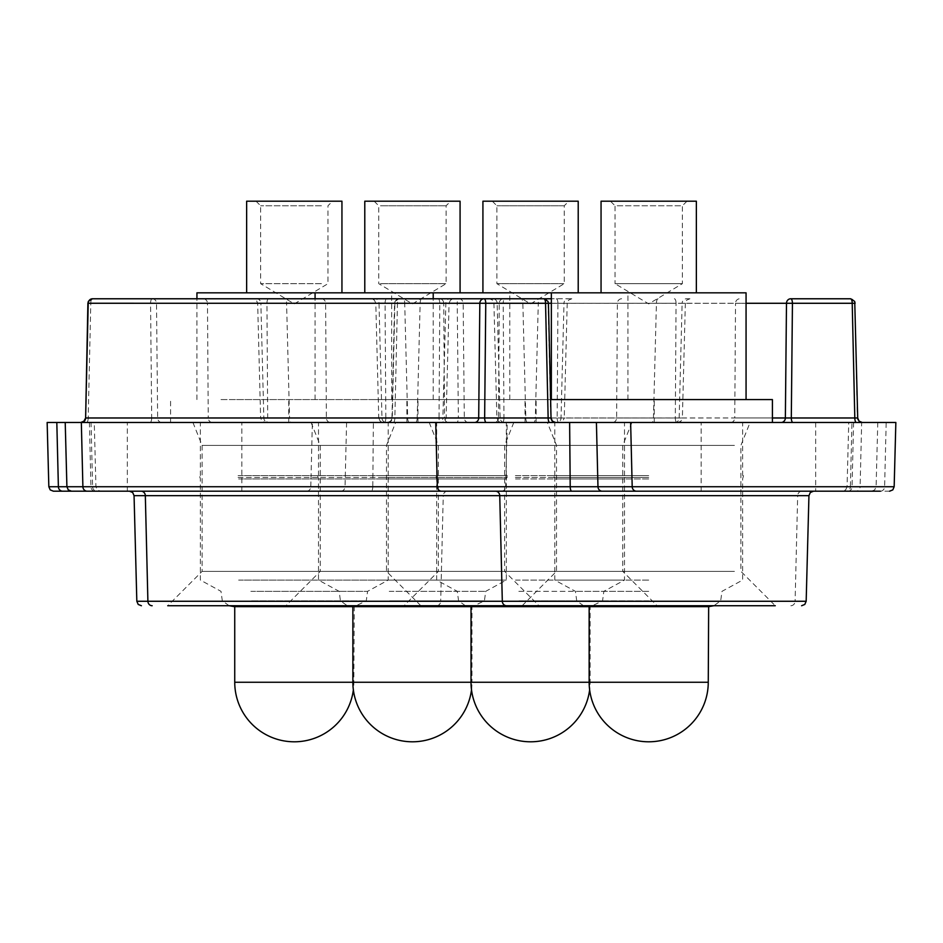 <?xml version="1.0" encoding="UTF-8"?>
<svg xmlns="http://www.w3.org/2000/svg" width="943" height="943" viewBox="0 0 943 943"><rect width="100%" height="100%" fill="white"/><g stroke="black" fill="none" stroke-linecap="round" stroke-linejoin="round"><path stroke-width="0.71" stroke-dasharray="4.71 3.54" d="M686.964 201.201L682.378 205.774L615.036 205.774L615.036 283.666L682.378 283.666L615.036 283.666L648.713 303.894L682.378 283.666L682.378 205.774L615.036 205.774L610.451 201.201L686.964 201.201L610.451 201.201M708.264 606.655L352.871 606.655M648.713 600.797L576.715 600.797L648.713 600.797M648.713 591.344L575.43 591.344L648.713 591.344M648.713 580.086L554.79 580.086L648.713 580.086M648.713 478.938L554.79 478.938L648.713 478.938M648.713 477.453L553.871 477.453L648.713 477.453M648.713 475.626L553.871 475.626L648.713 475.626M648.713 422.476L525.015 422.476L648.713 422.476M772.411 399.573L550.618 399.573M746.066 292.825L196.934 292.825M696.358 201.201L601.056 201.201M448.715 201.201L374.171 201.201L448.715 201.201M380.489 205.774L446.11 205.774L380.489 205.774M380.489 283.666L446.11 283.666L380.489 283.666M389.648 600.797L484.431 600.797L389.648 600.797M389.235 591.344L485.704 591.344L389.235 591.344M382.705 580.086L506.344 580.086L382.705 580.086M382.705 478.938L506.344 478.938L382.705 478.938M382.41 477.453L507.263 477.453L382.41 477.453M382.41 475.626L507.263 475.626L382.41 475.626M382.705 475.626L506.344 475.626L382.705 475.626M382.705 422.476L506.344 422.476L382.705 422.476M373.275 422.476L536.131 422.476L373.275 422.476M373.275 399.573L536.131 399.573L373.275 399.573M381.62 399.573L509.786 399.573L381.62 399.573M397.345 292.825L460.078 292.825L397.345 292.825M460.078 201.201L364.788 201.201M470.239 606.655L471.983 606.655L471.983 682.249L234.736 682.249M263.474 201.201L332.549 201.201L263.474 201.201M321.422 205.774L260.622 205.774L321.422 205.774M321.422 283.666L260.622 283.666L321.422 283.666M352.093 606.655L234.736 606.655M251.628 600.797L366.285 600.797L251.628 600.797M250.873 591.344L367.57 591.344L250.873 591.344M238.638 580.086L388.21 580.086L238.638 580.086M238.638 478.938L388.21 478.938L238.638 478.938M238.096 477.453L389.129 477.453L238.096 477.453M238.096 475.626L389.129 475.626L238.096 475.626M238.638 475.626L388.21 475.626L238.638 475.626M238.638 422.476L388.21 422.476L238.638 422.476M220.992 422.476L417.985 422.476L220.992 422.476M220.992 399.573L417.985 399.573L220.992 399.573M236.599 399.573L391.651 399.573L236.599 399.573M266.056 292.825L341.944 292.825L266.056 292.825M341.944 201.201L246.642 201.201M492.812 201.201L568.829 201.201L492.812 201.201M563.808 205.774L496.89 205.774L563.808 205.774M563.808 283.666L496.89 283.666L563.808 283.666M588.373 606.655L590.129 606.655L590.129 682.249L471.983 682.249A59.562 59.562 0 0 1 471.5 689.863M519.039 600.797L602.565 600.797L519.039 600.797M518.839 591.344L603.838 591.344L518.839 591.344M515.526 580.086L624.49 580.086L515.526 580.086M515.526 478.938L624.49 478.938L515.526 478.938M515.385 477.453L625.409 477.453L515.385 477.453M515.385 475.626L625.409 475.626L515.385 475.626M515.526 475.626L624.49 475.626L515.526 475.626M515.526 422.476L624.49 422.476L515.526 422.476M510.764 422.476L654.265 422.476L510.764 422.476M510.764 399.573L654.265 399.573L510.764 399.573M514.972 399.573L627.92 399.573L514.972 399.573M522.941 292.825L578.212 292.825L522.941 292.825M578.212 201.201L482.922 201.201M237.836 422.476L127.329 422.476L237.836 422.476M237.836 491.197L127.329 491.197L237.836 491.197M811.652 422.476L701.144 422.476L811.652 422.476M811.652 491.197L701.144 491.197L811.652 491.197M388.528 422.476L192.926 422.476L388.528 422.476M380.005 445.391L202.097 445.391L380.005 445.391M742.943 422.476L547.341 422.476L742.943 422.476M734.42 445.391L556.511 445.391L734.42 445.391M380.005 571.375L202.097 571.375L380.005 571.375M734.42 571.375L556.511 571.375L734.42 571.375M411.95 605.736L167.736 605.736L411.95 605.736M531.05 605.736L412.904 605.736M530.096 605.736L285.87 605.736L530.096 605.736M326.714 571.375L504.635 571.375L326.714 571.375M444.848 571.375L622.769 571.375L444.848 571.375M326.714 445.391L504.635 445.391L326.714 445.391M444.848 445.391L622.769 445.391L444.848 445.391M318.192 422.476L513.794 422.476L318.192 422.476M436.338 422.476L631.928 422.476L436.338 422.476M47.15 422.476L895.85 422.476M91.035 422.476L65.22 422.476L94.265 422.476L91.035 422.476L92.603 486.741L66.906 486.741L92.603 486.741A4.585 4.255 -90 0 0 96.858 491.197L100.524 491.197L97.329 489.9L95.938 486.741L94.265 422.476M527.514 422.476A4.585 1.686 90 0 1 525.817 418.02L500.12 417.973A4.585 4.255 -90 0 0 504.375 422.476L81.357 422.476L554.979 422.476L501.511 422.476L498.317 421.179L496.937 418.02L500.12 417.973L497.15 303.281L548.119 303.281L550.712 417.973A4.585 4.255 90 0 0 554.979 422.476M438.625 422.476L441.489 422.476L444.683 421.179L446.063 418.02L442.88 417.973L445.85 303.281L394.563 303.257L397.451 303.281L394.858 417.973L392.288 417.973L442.88 417.973A4.585 4.255 90 0 1 438.625 422.476M551.03 417.997L500.12 417.973M86.508 422.476A4.585 1.686 -90 0 0 88.194 417.973L85.624 417.973M150.008 422.476A4.585 1.686 -90 0 0 151.693 417.973L88.194 417.973L90.787 303.281L207.484 303.281L208.238 417.973L151.693 417.973L150.562 303.281A4.585 1.686 90 0 1 152.259 298.778L551.349 298.778M161.901 422.476A4.585 4.255 -90 0 1 157.634 417.973L156.514 303.281A4.585 4.255 90 0 0 152.259 298.778L92.473 298.778A4.585 1.686 -90 0 0 90.787 303.281L87.899 303.257M388.021 422.476A4.585 4.255 90 0 0 392.288 417.973L390.602 421.167L387.396 422.476M393.172 422.476A4.585 1.686 -90 0 0 394.858 417.973L458.357 417.973L457.237 303.281L854.782 303.281L857.376 417.973L458.357 417.973A4.585 1.686 -90 0 1 456.671 422.476M468.565 422.476A4.585 4.255 -90 0 1 464.298 417.973L463.178 303.281A4.585 4.255 90 0 0 458.923 298.778A4.585 1.686 90 0 0 457.237 303.281L397.451 303.281A4.585 1.686 -90 0 1 399.137 298.778A4.585 4.255 90 0 0 394.881 303.281L392.288 417.973M853.58 422.476L852.071 486.741L876.094 486.741L860.11 486.741L861.666 422.476A4.585 4.255 -90 0 1 857.376 417.973L857.694 417.997M889.591 491.197L842.476 491.197L845.671 489.9L847.062 486.741L850.397 486.741L851.965 422.476M894.164 486.741L850.397 486.741A4.585 4.255 90 0 1 846.142 491.197L855.843 491.197A4.585 4.255 90 0 0 860.11 486.741L505.684 486.741L507.251 422.476M877.78 422.476L876.094 486.741L874.715 489.9L871.521 491.197L855.843 491.197M815.671 422.476L815.671 491.197L62.639 491.197M87.157 491.197L95.019 491.197A4.585 4.102 90 0 1 90.929 486.741L89.42 422.476M96.858 491.197L95.019 491.197M447.512 491.197A4.585 4.255 90 0 0 443.257 495.664L797.672 495.664A4.585 4.255 90 0 1 801.927 491.197L813.514 491.197M790.741 298.778L850.527 298.778A4.585 4.255 -90 0 1 854.782 303.281M548.437 303.245L493.92 303.245L492.541 300.086L489.346 298.778L543.863 298.778A4.585 4.255 -90 0 1 548.119 303.281M386.76 298.778A4.585 1.686 -90 0 0 385.074 303.245L260.869 303.281A4.585 4.255 90 0 0 256.614 298.778L568.252 298.778L253.066 298.778L256.272 300.086L257.651 303.245L260.622 418.02M571.788 298.778L568.252 298.778A4.585 4.255 -90 0 0 563.985 303.281L567.214 303.245L568.594 300.086L571.788 298.778M556.24 298.778A4.585 1.686 90 0 1 557.926 303.245L503.208 303.245A4.585 1.686 90 0 1 504.894 298.778L439.497 298.778A4.585 4.255 90 0 1 443.752 303.281L379.015 303.281A4.585 4.255 90 0 0 374.748 298.778L371.212 298.778L374.406 300.086L375.786 303.245L378.756 418.02M689.934 298.778L686.386 298.778A4.585 4.255 -90 0 0 682.131 303.281L685.349 303.245L686.728 300.086L689.934 298.778M676.991 422.476A4.585 1.686 90 0 1 675.306 418.02L525.817 418.02L522.846 303.245A4.585 1.686 -90 0 0 521.161 298.778L489.346 298.778M449.08 303.245L450.459 300.086L453.654 298.778L450.106 298.778A4.585 4.255 -90 0 0 445.85 303.281L449.08 303.245L446.11 418.02M192.926 422.476L202.097 445.391L202.097 571.375L167.736 605.736L775.264 605.736L740.903 571.375L740.903 445.391L750.074 422.476M321.363 298.778A4.585 4.255 90 0 1 325.618 303.281L326.372 417.973L263.84 417.973L260.869 303.281L286.578 303.245L289.548 418.02L439.037 418.02A4.585 1.686 -90 0 0 440.723 422.476L533.632 422.476A4.585 1.686 -90 0 0 535.318 418.02L385.828 418.02L385.074 303.245L538.288 303.245A4.585 1.686 90 0 1 539.974 298.778M533.632 422.476L494.226 422.476A4.585 4.255 90 0 0 498.482 417.973L561.026 417.973L563.985 303.281L538.288 303.245L535.318 418.02L561.026 417.973A4.585 4.255 -90 0 1 556.759 422.476L559.623 422.476L562.818 421.179L564.209 418.02L561.026 417.973M621.637 298.778A4.585 4.255 -90 0 0 617.382 303.281L616.628 417.973L682.343 418.02L680.964 421.179L677.769 422.476L409.368 422.476A4.585 1.686 90 0 1 407.682 418.02L557.172 418.02L557.926 303.245L404.712 303.245A4.585 1.686 -90 0 0 403.026 298.778M409.368 422.476L386.241 422.476A4.585 4.255 -90 0 1 381.974 417.973L378.791 418.02L380.182 421.179L383.377 422.476L651.766 422.476A4.585 1.686 -90 0 0 653.452 418.02L503.963 418.02L503.208 303.245L443.752 303.281L444.518 417.973L381.974 417.973L379.015 303.281L375.786 303.245M263.84 417.973L260.657 418.02L262.048 421.191L265.195 422.476L268.095 422.476A4.585 4.255 90 0 1 263.84 417.973L289.548 418.02A4.585 1.686 90 0 0 291.234 422.476M440.723 422.476L494.226 422.476M658.108 298.778A4.585 1.686 90 0 0 656.422 303.245L653.452 418.02L679.16 417.973A4.585 4.255 90 0 1 674.905 422.476L651.766 422.476M708.264 682.249L590.129 682.249A59.562 59.562 0 0 1 589.634 689.863M880.361 491.197A4.585 4.255 90 0 0 884.617 486.741L886.184 422.476M847.981 491.197A4.585 4.102 -90 0 0 852.071 486.741L847.062 486.741L848.735 422.476M501.428 491.197A4.585 4.255 90 0 0 505.684 486.741L372.791 486.741L373.369 422.476M346.588 422.476L345.032 486.741L372.791 486.741A4.585 1.58 90 0 1 371.212 491.197M340.777 491.197A4.585 4.255 90 0 0 345.032 486.741L310.801 486.741L312.369 422.476M306.546 491.197A4.585 4.255 90 0 0 310.801 486.741L48.836 486.741M212.493 422.476A4.585 4.255 -90 0 1 208.238 417.973L267.694 418.02L266.94 303.245L420.154 303.245L417.183 418.02L267.694 418.02A4.585 1.686 -90 0 1 266.009 422.476M415.486 422.476A4.585 1.686 -90 0 0 417.183 418.02L442.88 417.973M730.507 422.476A4.585 4.255 90 0 0 734.762 417.973L772.411 417.973M746.066 303.281L735.516 303.281L734.762 417.973L675.306 418.02L676.06 303.245L551.349 303.245M806.171 601.269L795.102 601.269L797.672 495.664L808.941 495.664M134.059 495.664L443.257 495.664L440.687 601.269L136.829 601.269M268.625 298.778A4.585 1.686 90 0 0 266.94 303.245L207.484 303.281A4.585 4.255 90 0 0 203.228 298.778M445.85 303.281L420.154 303.245A4.585 1.686 -90 0 1 421.839 298.778M674.375 298.778A4.585 1.686 -90 0 1 676.06 303.245L735.516 303.281A4.585 4.255 -90 0 1 739.772 298.778M497.15 303.281A4.585 4.255 90 0 0 492.894 298.778M790.847 605.736A4.585 4.255 90 0 0 795.102 601.269L440.687 601.269A4.585 4.255 90 0 1 436.432 605.736M438.106 298.778A4.585 1.686 -90 0 1 439.792 303.245L499.248 303.281L498.482 417.973L439.037 418.02L439.792 303.245L286.578 303.245A4.585 1.686 -90 0 0 284.892 298.778M260.869 303.281L257.651 303.245M563.985 303.281L499.248 303.281A4.585 4.255 -90 0 1 503.503 298.778M379.015 303.281L404.712 303.245L407.682 418.02L381.974 417.973M679.16 417.973L682.131 303.281M384.143 422.476A4.585 1.686 90 0 0 385.828 418.02L326.372 417.973A4.585 4.255 90 0 0 330.628 422.476M558.857 422.476A4.585 1.686 -90 0 1 557.172 418.02L616.628 417.973A4.585 4.255 -90 0 1 612.372 422.476M502.277 422.476A4.585 1.686 -90 0 0 503.963 418.02L444.518 417.973A4.585 4.255 -90 0 0 448.774 422.476M588.762 606.655L708.653 606.655M743.544 475.626L742.624 478.938L742.624 580.086L721.984 591.344L720.7 600.797L713.886 605.736M742.624 475.626L742.624 422.476M525.015 422.476L525.015 399.573M554.79 475.626L554.79 422.476M583.528 605.736L576.715 600.797L575.43 591.344L554.79 580.086L554.79 478.938L553.871 475.626M374.171 201.201L378.756 205.774L378.756 283.666L412.433 303.894L446.11 283.666L446.11 205.774L450.683 201.201M317.591 475.626L318.51 478.938L318.51 580.086L339.162 591.344L340.435 600.797L347.26 605.736M507.263 475.626L506.344 478.938L506.344 580.086L485.704 591.344L484.431 600.797L472.372 606.655L352.482 606.655L354.238 606.655L353.849 682.249A59.562 59.562 0 0 1 353.366 689.863M318.51 475.626L318.51 422.476M288.735 422.476L288.735 399.573M315.08 399.573L315.08 298.778M509.786 399.573L509.786 292.825M536.131 422.476L536.131 399.573M506.344 475.626L506.344 422.476M256.036 201.201L260.622 205.774L260.622 283.666L294.287 303.894L327.964 283.666L327.964 205.774L332.549 201.201M234.347 606.655L354.238 606.655L366.285 600.797L367.57 591.344L388.21 580.086L388.21 478.938L389.129 475.626M388.21 475.626L388.21 422.476M417.985 422.476L417.985 399.573M391.651 399.573L391.651 292.825M196.934 399.573L196.934 298.778M170.589 422.476L170.589 399.573M200.376 475.626L200.376 422.476M229.114 605.736L222.3 600.797L221.016 591.344L200.376 580.086L200.376 478.938L199.456 475.626M492.317 201.201L496.89 205.774L496.89 283.666L530.567 303.894L564.244 283.666L564.244 205.774L568.829 201.201M470.628 606.655L590.518 606.655L602.565 600.797L603.838 591.344L624.49 580.086L624.49 478.938L625.409 475.626M624.49 475.626L624.49 422.476M654.265 422.476L654.265 399.573M627.92 399.573L627.92 292.825M433.214 399.573L433.214 298.778M406.869 422.476L406.869 399.573M436.656 475.626L436.656 422.476M465.394 605.736L458.569 600.797L457.296 591.344L436.656 580.086L436.656 478.938L435.737 475.626M127.329 491.197L127.329 422.476M701.144 491.197L701.144 422.476M522.151 605.736L556.511 571.375L556.511 445.391L547.341 422.476M311.072 422.476L320.231 445.391L320.231 571.375L285.87 605.736M429.206 422.476L438.365 445.391L438.365 571.375L404.005 605.736M241.856 491.197L241.856 422.476M420.849 605.736L386.489 571.375L386.489 445.391L395.659 422.476M391.958 417.997L394.563 303.257L395.034 301.347L399.137 298.778M493.92 303.245L496.89 418.02M513.794 422.476L504.635 445.391L504.635 571.375L538.995 605.736M631.928 422.476L622.769 445.391L622.769 571.375L657.13 605.736M567.214 303.245L564.244 418.02M685.349 303.245L682.378 418.02"/><path stroke-width="1.41" d="M352.093 606.655L234.736 606.655L234.736 682.249L352.871 682.249L352.871 606.655L708.653 606.655L708.264 682.249L589.151 682.249L589.151 606.655L708.653 606.655L713.886 605.736M550.618 399.573L772.411 399.573L772.411 422.476M196.934 298.778L196.934 292.825L746.066 292.825L746.066 399.573M601.056 292.825L601.056 201.201L696.358 201.201L696.358 292.825M352.871 606.655L431.281 606.655M364.788 292.825L364.788 201.201L460.078 201.201L460.078 292.825M431.529 606.655L470.239 606.655M246.642 292.825L246.642 201.201L341.944 201.201L341.944 292.825M521.031 606.655L588.373 606.655M482.922 292.825L482.922 201.201L578.212 201.201L578.212 292.825M471.5 689.863A59.562 59.562 0 0 1 412.433 741.799A59.562 59.562 0 0 1 352.871 682.249L471.017 682.249L471.017 606.655L520.901 606.655M412.904 605.736L531.05 605.736M596.412 422.476L597.968 486.741L894.164 486.741L895.85 422.476L47.15 422.476L48.836 486.741L58.383 486.741L56.816 422.476M549.828 422.476A4.585 1.686 90 0 1 548.142 417.973L550.712 417.973M486.329 422.476A4.585 1.686 90 0 1 484.643 417.973L548.142 417.973L545.549 303.281L87.899 303.257L85.624 417.973L83.939 421.167L80.733 422.476M474.435 422.476A4.585 4.255 90 0 0 478.702 417.973L484.643 417.973L485.763 303.281A4.585 1.686 90 0 0 484.077 298.778L92.473 298.778A4.585 4.255 90 0 0 88.218 303.281L85.624 417.973L478.702 417.973L479.822 303.281A4.585 4.255 -90 0 1 484.077 298.778L543.863 298.778A4.585 1.686 90 0 1 545.549 303.281L548.119 303.281M48.836 486.741L50.215 489.9L53.409 491.197L62.639 491.197A4.585 4.255 -90 0 1 58.383 486.741L82.89 486.741L81.334 422.476A4.585 4.255 90 0 0 85.624 417.973M856.492 422.476A4.585 1.686 90 0 1 854.806 417.973L857.376 417.973M792.992 422.476A4.585 1.686 90 0 1 791.307 417.973L854.806 417.973L852.213 303.281L746.066 303.281M781.099 422.476A4.585 4.255 90 0 0 785.366 417.973L791.307 417.973L792.438 303.281A4.585 1.686 -90 0 0 790.741 298.778L850.527 298.778A4.585 1.686 90 0 1 852.213 303.281L855.101 303.257L854.629 301.347L850.527 298.778M62.639 491.197L880.361 491.197M855.843 491.197L815.671 491.197M65.22 422.476L66.906 486.741L68.285 489.9L71.479 491.197L96.858 491.197M141.073 491.197L129.486 491.197L132.68 492.505L134.059 495.664L145.328 495.664A4.585 4.255 90 0 0 141.073 491.197M854.782 303.281L857.706 417.997L859.061 421.167L862.267 422.476M551.349 298.778L521.161 298.778M439.497 298.778L489.346 298.778M492.894 298.778L504.894 298.778M775.264 605.736L167.736 605.736M589.634 689.863A59.562 59.562 0 0 1 530.567 741.799A59.562 59.562 0 0 1 471.017 682.249L589.151 682.249A59.562 59.562 0 0 0 648.713 741.799A59.562 59.562 0 0 0 708.264 682.249M435.749 422.476L437.316 486.741L570.209 486.741L569.631 422.476M602.223 491.197A4.585 4.255 -90 0 1 597.968 486.741L570.209 486.741A4.585 1.58 -90 0 0 571.788 491.197M636.454 491.197A4.585 4.255 -90 0 1 632.199 486.741L630.631 422.476M87.157 491.197A4.585 4.255 -90 0 1 82.89 486.741L437.316 486.741A4.585 4.255 90 0 0 441.572 491.197M772.411 417.973L785.366 417.973L786.486 303.281A4.585 4.255 -90 0 1 790.741 298.778M551.349 303.245L548.437 303.245L551.042 417.997M495.488 491.197A4.585 4.255 -90 0 1 499.743 495.664L145.328 495.664L147.898 601.269L502.313 601.269L499.743 495.664L808.941 495.664L810.32 492.505L813.514 491.197M506.568 605.736A4.585 4.255 -90 0 1 502.313 601.269L806.171 601.269L808.941 495.664M134.059 495.664L136.829 601.269L147.898 601.269A4.585 4.255 90 0 0 152.153 605.736M551.349 399.573L551.349 292.825M583.528 605.736L588.762 606.655M347.26 605.736L352.482 606.655L234.736 606.655M315.08 298.778L315.08 292.825M234.736 682.249A59.562 59.562 0 0 0 294.287 741.799A59.562 59.562 0 0 0 353.366 689.863M229.114 605.736L234.347 606.655M433.214 298.778L433.214 292.825M465.394 605.736L470.628 606.655M551.03 417.997L552.398 421.167L555.604 422.476M894.164 486.741L892.785 489.9L889.591 491.197M92.473 298.778L88.371 301.347L87.899 303.257M543.863 298.778L547.966 301.347L548.437 303.257M806.171 601.269L804.792 604.439L801.597 605.736M136.829 601.269L138.208 604.439L141.403 605.736"/></g></svg>
